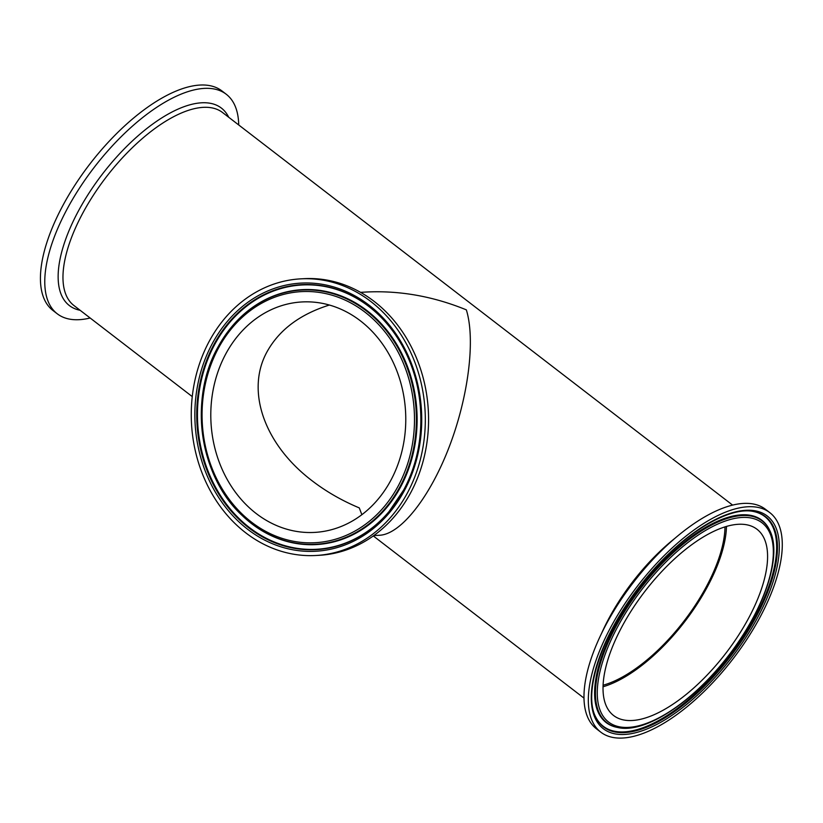 <?xml version="1.0" encoding="UTF-8"?>
<svg xmlns="http://www.w3.org/2000/svg" width="823" height="823" viewBox="0 0 823 823"><rect width="100%" height="100%" fill="white"/><g stroke="black" fill="none" stroke-linecap="round" stroke-linejoin="round"><path stroke-width="1.23" d="M238.721 124.962A138.521 60.048 127.6 0 0 226.253 94.254L221.912 90.921A138.521 60.048 127.6 0 0 89.83 164.065A138.521 60.048 127.6 0 0 52.929 310.466L57.271 313.81A138.521 60.048 127.6 0 0 90.139 317.997M226.253 94.254A138.521 60.048 127.6 0 0 94.172 167.408A138.521 60.048 127.6 0 0 57.271 313.81M360.525 292.34L366.42 292.021C400.071 290.426 433.382 296.373 466.343 309.86C475.612 339.642 468.4 397.046 449.101 447.177C429.843 497.349 400.832 534.168 379.701 535.248L373.817 535.578M300.734 278.853L303.985 278.678A138.521 116.959 86.9 0 1 412.169 348.52A138.521 116.959 86.9 0 1 410.461 493.142A138.521 116.959 86.9 0 1 319.087 555.319L315.847 555.494A138.521 116.959 86.9 0 1 191.502 423.557A138.521 116.959 86.9 0 1 300.734 278.853A138.521 116.959 86.9 0 1 408.918 348.695A138.521 116.959 86.9 0 1 407.21 493.316A138.521 116.959 86.9 0 1 315.847 555.494M225.872 353.746A115.405 97.433 86.9 0 1 301.99 301.948A115.405 97.433 86.9 0 1 405.574 411.86A115.405 97.433 86.9 0 1 314.581 532.409A115.405 97.433 86.9 0 1 224.453 474.223A115.405 97.433 86.9 0 1 225.872 353.746M759.423 618.351A138.521 60.048 -52.4 0 1 600.811 732.172A138.521 60.048 -52.4 0 1 637.722 585.77A138.521 60.048 -52.4 0 1 769.803 512.626A138.521 60.048 -52.4 0 1 759.423 618.351M748.189 618.958A117.535 50.954 -52.4 0 1 613.619 715.537A117.535 50.954 -52.4 0 1 644.934 591.326A117.535 50.954 -52.4 0 1 756.995 529.261A117.535 50.954 -52.4 0 1 748.189 618.958M600.811 732.172L596.48 728.839A138.521 60.048 -52.4 0 1 633.381 582.437A138.521 60.048 -52.4 0 1 765.462 509.283L769.803 512.626M603.043 686.763A117.535 50.954 127.6 0 0 707.101 587.334A117.535 50.954 127.6 0 0 726.472 526.401M361.873 514.694L359.27 507.894C341.946 500.641 326.247 491.619 312.174 480.827C264.101 444.43 245.367 390.534 267.208 351.483C279.398 329.714 300.117 314.232 329.385 305.035M724.991 526.854A115.405 50.028 -52.4 0 1 603.105 685.22M192.253 396.593L73.947 305.539A121.794 52.795 -52.4 0 1 83.072 212.581A121.794 52.795 -52.4 0 1 222.529 112.504L732.583 505.096M228.701 117.247A124.602 54.009 127.6 0 0 162.728 117.308A124.602 54.009 127.6 0 0 78.71 210.462A124.602 54.009 127.6 0 0 80.119 310.281M674.644 538.52A121.794 52.795 127.6 0 0 601.5 633.556M218.496 348.067A125.734 106.157 86.9 0 1 402.334 360.824A125.734 106.157 86.9 0 1 304.026 542.635A125.734 106.157 86.9 0 1 218.496 348.067M217.93 347.172A127.298 107.484 -93.1 0 0 242.219 515.558A127.298 107.484 -93.1 0 0 390.874 501.217A127.298 107.484 -93.1 0 0 381.234 324.643A127.298 107.484 -93.1 0 0 231.891 326.577A127.298 107.484 -93.1 0 0 217.93 347.172M232.004 326.443A127.647 107.772 86.9 0 1 232.117 326.309A127.647 107.772 86.9 0 1 376.132 318.48A127.647 107.772 86.9 0 1 400.431 487.288A127.647 107.772 86.9 0 1 242.476 515.805A127.647 107.772 86.9 0 1 242.343 515.682M404.175 490.981A134.272 113.368 -93.1 0 0 312.833 283.194A134.272 113.368 -93.1 0 0 207.849 477.361A134.272 113.368 -93.1 0 0 404.175 490.981M403.609 490.086A132.698 112.041 86.9 0 1 389.053 511.556A132.698 112.041 86.9 0 1 239.349 519.694A132.698 112.041 86.9 0 1 214.083 344.209A132.698 112.041 86.9 0 1 378.292 314.561A132.698 112.041 86.9 0 1 403.609 490.086M389.166 511.422A132.359 111.753 86.9 0 1 239.894 519.334A132.359 111.753 86.9 0 1 214.762 344.374A132.359 111.753 86.9 0 1 378.415 314.684M757.139 618.474A134.272 58.207 127.6 0 0 701.875 527.276A134.272 58.207 127.6 0 0 596.891 721.442A134.272 58.207 127.6 0 0 757.139 618.474M755.565 617.95A132.698 57.528 -52.4 0 1 666.404 716.967A132.698 57.528 -52.4 0 1 596.027 717.605C582.087 692.945 602.755 631.591 642.794 582.571C679.448 535.835 728.736 505.168 754.496 511.721A132.698 57.528 -52.4 0 1 755.565 617.95M754.115 511.639A132.359 57.373 -52.4 0 1 754.794 617.507A132.359 57.373 -52.4 0 1 666.157 716.092A132.359 57.373 -52.4 0 1 595.852 717.255M618.032 626.077A125.734 54.503 -52.4 0 1 768.096 529.652A125.734 54.503 -52.4 0 1 669.788 711.473A125.734 54.503 -52.4 0 1 618.032 626.077M616.458 625.552A127.298 55.182 127.6 0 0 617.487 727.45C646.631 734.651 699.725 697.616 735.299 646.734C766.974 602.59 781.901 553.21 769.505 529.95A127.298 55.182 127.6 0 0 701.988 530.557A127.298 55.182 127.6 0 0 616.458 625.552M617.487 727.45L616.725 727.295A127.647 55.336 -52.4 0 1 615.686 625.11A127.647 55.336 -52.4 0 1 701.453 529.868A127.647 55.336 -52.4 0 1 769.155 529.251L769.505 529.95M373.303 535.948L584.011 698.13M232.117 326.309L217.91 347.203C188.395 399.248 199.526 476.507 242.219 515.558L242.476 515.805M378.292 314.561C387.211 323.1 394.896 332.986 401.336 344.24C426.499 387.17 427.425 447.218 403.579 490.117L389.053 511.556"/></g></svg>

